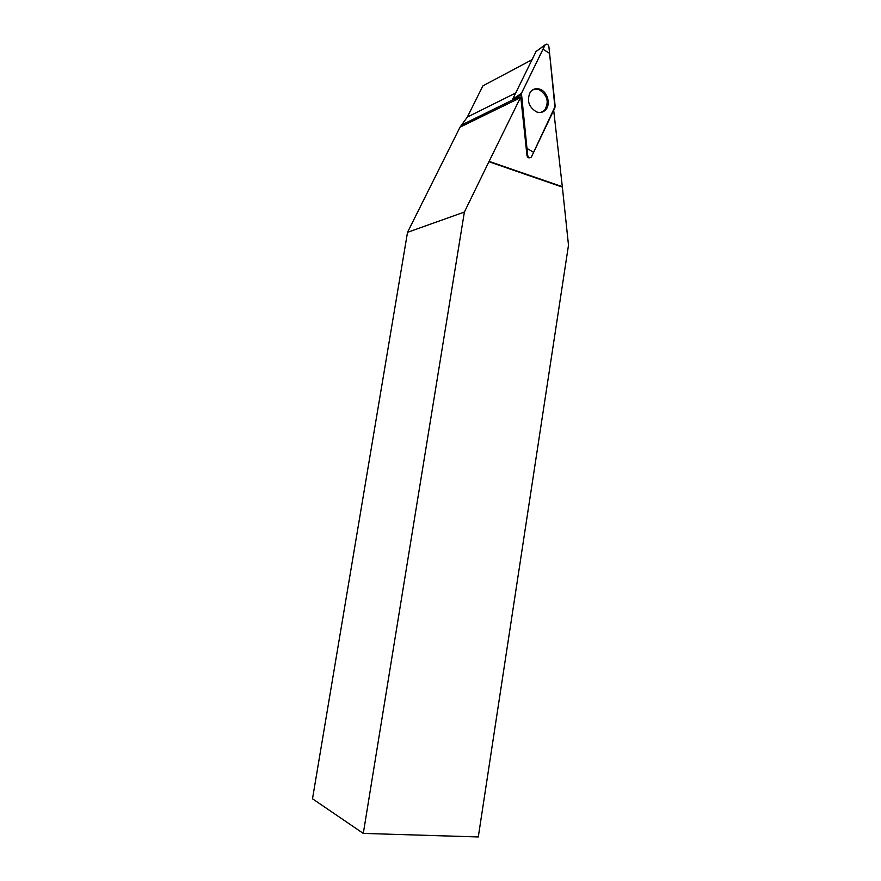<?xml version="1.0" encoding="UTF-8"?>
<svg xmlns="http://www.w3.org/2000/svg" width="881" height="881" viewBox="0 0 881 881"><rect width="100%" height="100%" fill="white"/><g stroke="black" fill="none" stroke-linecap="round" stroke-linejoin="round"><path stroke-width="1.32" d="M529.944 157.71C528.446 158.128 527.466 157.413 526.992 155.563L520.759 96.976L512.324 99.894L536.066 51.483M531.573 156.642L555.173 106.304L548.874 46.594C548.048 44.105 546.815 43.51 545.163 44.788L521.442 93.364L527.664 155.254C528.303 157.457 529.459 158.128 531.122 157.259L531.573 156.642M540.108 89.289C536.111 87.924 532.829 88.882 530.263 92.153C526.563 100.478 528.655 107.064 536.551 111.909C539.921 113.065 542.839 112.493 545.317 110.169C551.066 104.982 547.817 91.91 540.108 89.289M520.759 96.976L488.922 161.73L562.364 187.113L553.697 110.334M488.922 161.73L464.386 212.035L363.291 833.404L478.295 836.95L568.498 245.204L562.364 187.113M531.695 90.578L531.706 90.567C533.985 89.058 536.529 88.805 539.315 89.829C547.542 95.28 549.315 102.075 544.612 110.213L541.044 112.394M519.713 98.044L460.014 127.183L467.326 117.085L515.517 93.089M464.386 212.035L407.518 232.342L460.014 127.183M531.794 59.842L482.887 85.864L467.326 117.085M363.291 833.404L312.502 798.792L407.518 232.342M488.867 161.289L561.935 186.563M521.442 93.364L526.937 148.437L533.655 152.292L554.953 107.691L549.59 53.345L542.982 49.215L521.442 93.364L512.39 99.476M545.031 45.019L535.747 51.759M526.992 155.563L527.664 155.254M521.222 94.785L512.324 99.894M528.765 157.831L529.525 157.644M535.78 51.693L545.163 44.788M544.326 110.499L545.317 110.169M462.448 124.562L512.346 100.093"/></g></svg>

